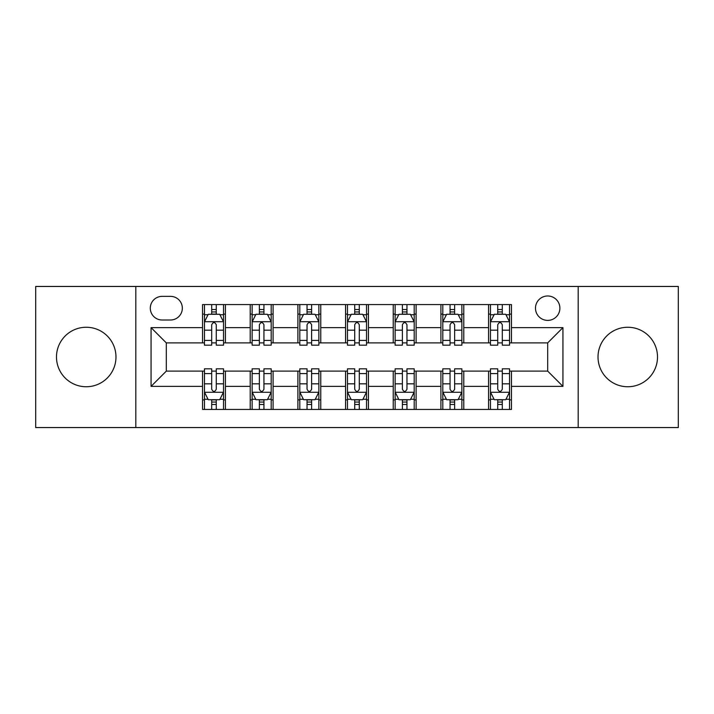 <?xml version="1.0" encoding="UTF-8"?>
<svg xmlns="http://www.w3.org/2000/svg" width="714" height="714" viewBox="0 0 714 714"><rect width="100%" height="100%" fill="white"/><g stroke="black" fill="none" stroke-linecap="round" stroke-linejoin="round"><path stroke-width="1.07" d="M627.767 327.253A29.747 29.747 0 0 0 598.02 357A29.747 29.747 0 0 0 627.767 386.747A29.747 29.747 0 0 0 657.514 357A29.747 29.747 0 0 0 627.767 327.253M86.233 327.253A29.747 29.747 0 0 0 56.486 357A29.747 29.747 0 0 0 86.233 386.747A29.747 29.747 0 0 0 115.98 357A29.747 29.747 0 0 0 86.233 327.253M547.683 295.98A12.2 12.2 0 0 0 535.482 308.189A12.2 12.2 0 0 0 547.683 320.39A12.2 12.2 0 0 0 559.883 308.189A12.2 12.2 0 0 0 547.683 295.98M578.188 427.552L678.3 427.552L678.3 286.448L578.188 286.448L578.188 427.552L135.812 427.552L135.812 286.448L35.7 286.448L35.7 427.552L135.812 427.552M162.123 320.006L170.512 320.006A11.826 11.826 0 0 0 182.338 308.189A11.826 11.826 0 0 0 170.512 296.364L162.123 296.364A11.826 11.826 0 0 0 150.297 308.189A11.826 11.826 0 0 0 162.123 320.006M578.188 286.448L135.812 286.448M202.544 386.363L151.065 386.363L151.065 327.637L202.544 327.637L202.544 342.89L166.317 342.89L166.317 371.11L202.544 371.11L202.544 409.434L511.456 409.434L511.456 371.11L547.683 371.11L547.683 342.89L511.456 342.89L511.456 327.637L562.935 327.637L562.935 386.363L511.456 386.363M511.456 327.637L511.456 304.566L202.544 304.566L202.544 327.637M488.572 304.566L488.572 342.89L490.473 342.89M497.72 342.89L502.299 342.89M509.546 342.89L511.456 342.89M488.572 342.89L461.878 342.89M440.904 304.566L440.904 342.89L442.805 342.89M450.052 342.89L454.631 342.89M440.904 342.89L414.2 342.89M393.227 304.566L393.227 342.89L395.137 342.89M402.384 342.89L406.962 342.89M393.227 342.89L366.532 342.89M345.558 304.566L345.558 342.89L347.468 342.89M354.715 342.89L359.285 342.89M345.558 342.89L318.863 342.89M297.89 304.566L297.89 342.89L299.8 342.89M307.038 342.89L311.616 342.89M297.89 342.89L271.195 342.89M250.221 304.566L250.221 342.89L252.122 342.89M259.369 342.89L263.948 342.89M250.221 342.89L223.527 342.89M202.544 342.89L204.454 342.89M211.701 342.89L216.28 342.89M202.544 371.11L204.454 371.11M211.701 371.11L216.28 371.11M223.527 371.11L225.428 371.11L225.428 409.434M252.122 371.11L225.428 371.11M259.369 371.11L263.948 371.11M271.195 371.11L273.096 371.11L273.096 409.434M299.8 371.11L273.096 371.11M307.038 371.11L311.616 371.11M318.863 371.11L320.773 371.11L320.773 409.434M347.468 371.11L320.773 371.11M354.715 371.11L359.285 371.11M366.532 371.11L368.442 371.11L368.442 409.434M395.137 371.11L368.442 371.11M402.384 371.11L406.962 371.11M414.2 371.11L416.11 371.11L416.11 409.434M442.805 371.11L416.11 371.11M450.052 371.11L454.631 371.11M461.878 371.11L463.779 371.11L463.779 409.434M490.473 371.11L463.779 371.11M497.72 371.11L502.299 371.11M509.546 371.11L511.456 371.11M225.428 304.566L225.428 342.89M202.544 314.098L204.454 314.098M211.701 314.098L216.28 314.098M223.527 314.098L225.428 314.098M202.544 399.902L204.454 399.902M211.701 399.902L216.28 399.902M223.527 399.902L225.428 399.902M250.221 371.11L250.221 409.434M273.096 304.566L273.096 342.89M250.221 314.098L252.122 314.098M259.369 314.098L263.948 314.098M271.195 314.098L273.096 314.098M250.221 399.902L252.122 399.902M259.369 399.902L263.948 399.902M271.195 399.902L273.096 399.902M297.89 371.11L297.89 409.434M297.89 399.902L299.8 399.902M307.038 399.902L311.616 399.902M318.863 399.902L320.773 399.902M320.773 304.566L320.773 342.89M297.89 314.098L299.8 314.098M307.038 314.098L311.616 314.098M318.863 314.098L320.773 314.098M345.558 371.11L345.558 409.434M345.558 399.902L347.468 399.902M354.715 399.902L359.285 399.902M366.532 399.902L368.442 399.902M368.442 304.566L368.442 342.89M345.558 314.098L347.468 314.098M354.715 314.098L359.285 314.098M366.532 314.098L368.442 314.098M393.227 371.11L393.227 409.434M393.227 399.902L395.137 399.902M402.384 399.902L406.962 399.902M414.2 399.902L416.11 399.902M416.11 304.566L416.11 342.89M393.227 314.098L395.137 314.098M402.384 314.098L406.962 314.098M414.2 314.098L416.11 314.098M440.904 371.11L440.904 409.434M440.904 399.902L442.805 399.902M450.052 399.902L454.631 399.902M461.878 399.902L463.779 399.902M463.779 304.566L463.779 342.89M440.904 314.098L442.805 314.098M450.052 314.098L454.631 314.098M461.878 314.098L463.779 314.098M488.572 371.11L488.572 409.434M488.572 399.902L490.473 399.902M497.72 399.902L502.299 399.902M509.546 399.902L511.456 399.902M488.572 314.098L490.473 314.098M497.72 314.098L502.299 314.098M509.546 314.098L511.456 314.098M166.317 342.89L151.065 327.637M166.317 371.11L151.065 386.363M562.935 327.637L547.683 342.89M562.935 386.363L547.683 371.11M216.28 309.519L211.701 309.519M223.527 340.399L216.28 340.399L216.28 345.174L223.527 345.174L223.527 321.916L219.707 314.285L208.265 314.285L204.454 321.916L204.454 345.174L211.701 345.174L211.701 340.399L204.454 340.399M204.454 321.916L204.454 304.566M223.527 321.916L223.527 304.566M211.701 314.285L211.701 304.566M216.28 304.566L216.28 314.285M216.28 340.399L216.28 324.772C214.753 321.836 213.227 321.836 211.701 324.772L211.701 340.399M211.701 404.481L216.28 404.481M204.454 373.601L211.701 373.601L211.701 368.826L204.454 368.826L204.454 392.084L208.265 399.715L219.707 399.715L223.527 392.084L223.527 368.826L216.28 368.826L216.28 373.601L223.527 373.601M223.527 392.084L223.527 409.434M204.454 392.084L204.454 409.434M216.28 399.715L216.28 409.434M211.701 409.434L211.701 399.715M211.701 373.601L211.701 389.228C213.227 392.164 214.744 392.164 216.28 389.228L216.28 373.601M263.948 309.519L259.369 309.519M271.195 340.399L263.948 340.399L263.948 345.174L271.195 345.174L271.195 321.916L267.375 314.285L255.942 314.285L252.122 321.916L252.122 345.174L259.369 345.174L259.369 340.399L252.122 340.399M252.122 321.916L252.122 304.566M271.195 321.916L271.195 304.566M259.369 314.285L259.369 304.566M263.948 304.566L263.948 314.285M263.948 340.399L263.948 324.772C262.422 321.836 260.896 321.836 259.369 324.772L259.369 340.399M311.616 309.519L307.038 309.519M318.863 340.399L311.616 340.399L311.616 345.174L318.863 345.174L318.863 321.916L315.053 314.285L303.611 314.285L299.8 321.916L299.8 345.174L307.038 345.174L307.038 340.399L299.8 340.399M299.8 321.916L299.8 304.566M318.863 321.916L318.863 304.566M307.038 314.285L307.038 304.566M311.616 304.566L311.616 314.285M311.616 340.399L311.616 324.772C310.09 321.836 308.573 321.836 307.038 324.772L307.038 340.399M359.285 309.519L354.715 309.519M366.532 340.399L359.285 340.399L359.285 345.174L366.532 345.174L366.532 321.916L362.721 314.285L351.279 314.285L347.468 321.916L347.468 345.174L354.715 345.174L354.715 340.399L347.468 340.399M347.468 321.916L347.468 304.566M366.532 321.916L366.532 304.566M354.715 314.285L354.715 304.566M359.285 304.566L359.285 314.285M359.285 340.399L359.285 324.772C357.768 321.836 356.241 321.836 354.715 324.772L354.715 340.399M259.369 404.481L263.948 404.481M252.122 373.601L259.369 373.601L259.369 368.826L252.122 368.826L252.122 392.084L255.942 399.715L267.375 399.715L271.195 392.084L271.195 368.826L263.948 368.826L263.948 373.601L271.195 373.601M271.195 392.084L271.195 409.434M252.122 392.084L252.122 409.434M263.948 399.715L263.948 409.434M259.369 409.434L259.369 399.715M259.369 373.601L259.369 389.228C260.896 392.164 262.422 392.164 263.948 389.228L263.948 373.601M307.038 404.481L311.616 404.481M299.8 373.601L307.038 373.601L307.038 368.826L299.8 368.826L299.8 392.084L303.611 399.715L315.053 399.715L318.863 392.084L318.863 368.826L311.616 368.826L311.616 373.601L318.863 373.601M318.863 392.084L318.863 409.434M299.8 392.084L299.8 409.434M311.616 399.715L311.616 409.434M307.038 409.434L307.038 399.715M307.038 373.601L307.038 389.228C308.564 392.164 310.09 392.164 311.616 389.228L311.616 373.601M354.715 404.481L359.285 404.481M347.468 373.601L354.715 373.601L354.715 368.826L347.468 368.826L347.468 392.084L351.279 399.715L362.721 399.715L366.532 392.084L366.532 368.826L359.285 368.826L359.285 373.601L366.532 373.601M366.532 392.084L366.532 409.434M347.468 392.084L347.468 409.434M359.285 399.715L359.285 409.434M354.715 409.434L354.715 399.715M354.715 373.601L354.715 389.228C356.232 392.164 357.759 392.164 359.285 389.228L359.285 373.601M406.962 309.519L402.384 309.519M414.2 340.399L406.962 340.399L406.962 345.174L414.2 345.174L414.2 321.916L410.389 314.285L398.947 314.285L395.137 321.916L395.137 345.174L402.384 345.174L402.384 340.399L395.137 340.399M395.137 321.916L395.137 304.566M414.2 321.916L414.2 304.566M402.384 314.285L402.384 304.566M406.962 304.566L406.962 314.285M406.962 340.399L406.962 324.772C405.436 321.836 403.91 321.836 402.384 324.772L402.384 340.399M402.384 404.481L406.962 404.481M395.137 373.601L402.384 373.601L402.384 368.826L395.137 368.826L395.137 392.084L398.947 399.715L410.389 399.715L414.2 392.084L414.2 368.826L406.962 368.826L406.962 373.601L414.2 373.601M414.2 392.084L414.2 409.434M395.137 392.084L395.137 409.434M406.962 399.715L406.962 409.434M402.384 409.434L402.384 399.715M402.384 373.601L402.384 389.228C403.91 392.164 405.427 392.164 406.962 389.228L406.962 373.601M454.631 309.519L450.052 309.519M461.878 340.399L454.631 340.399L454.631 345.174L461.878 345.174L461.878 321.916L458.058 314.285L446.625 314.285L442.805 321.916L442.805 345.174L450.052 345.174L450.052 340.399L442.805 340.399M442.805 321.916L442.805 304.566M461.878 321.916L461.878 304.566M450.052 314.285L450.052 304.566M454.631 304.566L454.631 314.285M454.631 340.399L454.631 324.772C453.104 321.836 451.578 321.836 450.052 324.772L450.052 340.399M450.052 404.481L454.631 404.481M442.805 373.601L450.052 373.601L450.052 368.826L442.805 368.826L442.805 392.084L446.625 399.715L458.058 399.715L461.878 392.084L461.878 368.826L454.631 368.826L454.631 373.601L461.878 373.601M461.878 392.084L461.878 409.434M442.805 392.084L442.805 409.434M454.631 399.715L454.631 409.434M450.052 409.434L450.052 399.715M450.052 373.601L450.052 389.228C451.578 392.164 453.104 392.164 454.631 389.228L454.631 373.601M502.299 309.519L497.72 309.519M509.546 340.399L502.299 340.399L502.299 345.174L509.546 345.174L509.546 321.916L505.735 314.285L494.293 314.285L490.473 321.916L490.473 345.174L497.72 345.174L497.72 340.399L490.473 340.399M490.473 321.916L490.473 304.566M509.546 321.916L509.546 304.566M497.72 314.285L497.72 304.566M502.299 304.566L502.299 314.285M502.299 340.399L502.299 324.772C500.773 321.836 499.256 321.836 497.72 324.772L497.72 340.399M497.72 404.481L502.299 404.481M490.473 373.601L497.72 373.601L497.72 368.826L490.473 368.826L490.473 392.084L494.293 399.715L505.735 399.715L509.546 392.084L509.546 368.826L502.299 368.826L502.299 373.601L509.546 373.601M509.546 392.084L509.546 409.434M490.473 392.084L490.473 409.434M502.299 399.715L502.299 409.434M497.72 409.434L497.72 399.715M497.72 373.601L497.72 389.228C499.247 392.164 500.773 392.164 502.299 389.228L502.299 373.601M250.221 386.363L225.428 386.363M250.221 327.637L225.428 327.637M297.89 327.637L273.096 327.637M297.89 386.363L273.096 386.363M345.558 327.637L320.773 327.637M345.558 386.363L320.773 386.363M393.227 327.637L368.442 327.637M393.227 386.363L368.442 386.363M440.904 327.637L416.11 327.637M440.904 386.363L416.11 386.363M488.572 327.637L463.779 327.637M488.572 386.363L463.779 386.363M223.428 321.719L204.552 321.719M204.454 314.749L208.042 314.749M219.939 314.749L223.527 314.749M211.701 330.171L204.454 330.171M223.527 330.171L216.28 330.171M216.28 311.947L211.701 311.947M204.552 392.281L223.428 392.281M223.527 399.251L219.939 399.251M208.042 399.251L204.454 399.251M216.28 383.829L223.527 383.829M204.454 383.829L211.701 383.829M211.701 402.053L216.28 402.053M271.097 321.719L252.221 321.719M252.122 314.749L255.71 314.749M267.607 314.749L271.195 314.749M259.369 330.171L252.122 330.171M271.195 330.171L263.948 330.171M263.948 311.947L259.369 311.947M318.765 321.719L299.889 321.719M299.8 314.749L303.379 314.749M315.276 314.749L318.863 314.749M307.038 330.171L299.8 330.171M318.863 330.171L311.616 330.171M311.616 311.947L307.038 311.947M366.443 321.719L347.557 321.719M347.468 314.749L351.047 314.749M362.953 314.749L366.532 314.749M354.715 330.171L347.468 330.171M366.532 330.171L359.285 330.171M359.285 311.947L354.715 311.947M252.221 392.281L271.097 392.281M271.195 399.251L267.607 399.251M255.71 399.251L252.122 399.251M263.948 383.829L271.195 383.829M252.122 383.829L259.369 383.829M259.369 402.053L263.948 402.053M299.889 392.281L318.765 392.281M318.863 399.251L315.276 399.251M303.379 399.251L299.8 399.251M311.616 383.829L318.863 383.829M299.8 383.829L307.038 383.829M307.038 402.053L311.616 402.053M347.557 392.281L366.443 392.281M366.532 399.251L362.953 399.251M351.047 399.251L347.468 399.251M359.285 383.829L366.532 383.829M347.468 383.829L354.715 383.829M354.715 402.053L359.285 402.053M414.111 321.719L395.235 321.719M395.137 314.749L398.724 314.749M410.621 314.749L414.2 314.749M402.384 330.171L395.137 330.171M414.2 330.171L406.962 330.171M406.962 311.947L402.384 311.947M395.235 392.281L414.111 392.281M414.2 399.251L410.621 399.251M398.724 399.251L395.137 399.251M406.962 383.829L414.2 383.829M395.137 383.829L402.384 383.829M402.384 402.053L406.962 402.053M461.779 321.719L442.903 321.719M442.805 314.749L446.393 314.749M458.29 314.749L461.878 314.749M450.052 330.171L442.805 330.171M461.878 330.171L454.631 330.171M454.631 311.947L450.052 311.947M442.903 392.281L461.779 392.281M461.878 399.251L458.29 399.251M446.393 399.251L442.805 399.251M454.631 383.829L461.878 383.829M442.805 383.829L450.052 383.829M450.052 402.053L454.631 402.053M509.448 321.719L490.572 321.719M490.473 314.749L494.061 314.749M505.958 314.749L509.546 314.749M497.72 330.171L490.473 330.171M509.546 330.171L502.299 330.171M502.299 311.947L497.72 311.947M490.572 392.281L509.448 392.281M509.546 399.251L505.958 399.251M494.061 399.251L490.473 399.251M502.299 383.829L509.546 383.829M490.473 383.829L497.72 383.829M497.72 402.053L502.299 402.053"/></g></svg>
